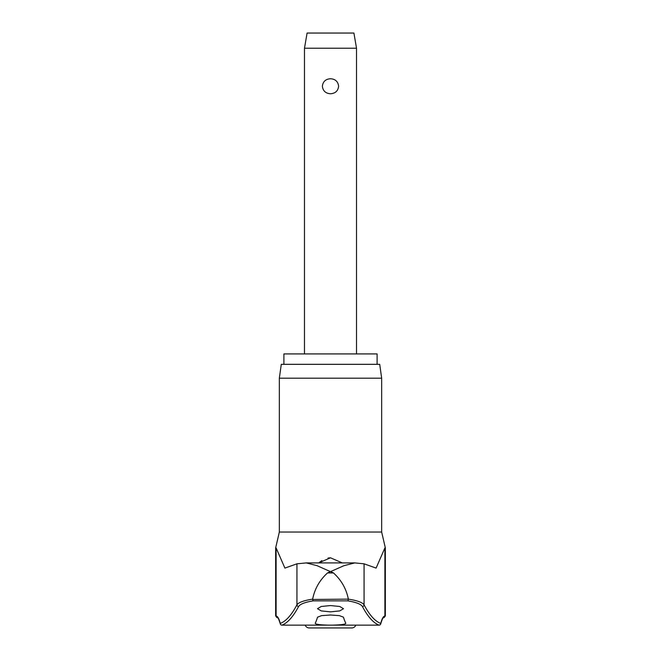 <?xml version="1.0" encoding="UTF-8"?>
<svg xmlns="http://www.w3.org/2000/svg" width="661" height="661" viewBox="0 0 661 661"><rect width="100%" height="100%" fill="white"/><g stroke="black" fill="none" stroke-linecap="round" stroke-linejoin="round"><path stroke-width="0.99" d="M381.661 532.039L385.346 547.919L384.892 547.919L376.101 568.096L364.062 563.816L354.767 562.908L343.869 565.709L330.64 571.583L333.458 572.938L327.542 572.938L330.36 571.583L317.057 565.684L306.233 562.908L296.938 563.816L284.899 568.096L276.108 547.919L275.654 547.919L279.339 532.039L381.661 532.039L381.661 378.199L279.339 378.199L281.289 364.318L379.711 364.318L381.661 378.199M380.496 624.281A1.735 1.545 -165.1 0 0 380.695 623.86L380.695 623.86A1.735 1.545 -165.1 0 0 380.736 623.414A1.735 1.719 110 0 1 379.141 625.141L328.426 625.141C319.841 624.918 315.437 624.306 315.214 623.315A681.921 37.884 -90 0 0 317.553 617.184L321.56 615.639L330.5 615.003L339.44 615.639L343.447 617.184A681.921 37.884 90 0 0 345.786 623.315C345.587 624.306 341.183 624.909 332.574 625.141M328.426 625.141L281.859 625.141A1.735 1.719 -110 0 1 280.264 623.414A1.735 1.545 165.1 0 0 280.504 624.281M383.289 617.771A1.735 1.719 -90 0 0 384.892 616.044A73.264 9.494 90 0 0 380.736 623.414A678.393 87.88 -90 0 1 364.062 604.84C362.484 602.427 357.246 600.519 348.347 599.13L312.62 599.461L313.124 600.857L347.876 600.857C356.105 602.254 360.956 604.146 362.418 606.517A680.119 88.103 90 0 0 379.141 625.141A1.735 1.355 -90 0 1 379.017 625.149L331.161 625.149M348.347 599.13C346.314 588.827 341.349 580.094 333.458 572.938M283.891 364.318L283.891 353.916L377.109 353.916L377.109 364.318M282.107 625.141A1.735 1.355 -90 0 1 281.859 625.141A680.119 88.103 -90 0 0 298.582 606.517C300.044 604.146 304.895 602.254 313.124 600.857M330.5 611.846L321.246 610.913L317.495 608.707L321.246 606.492L330.5 605.55L339.754 606.492L343.505 608.707L339.754 610.913L330.5 611.846M318.693 562.908L330.5 557.81L328.046 558.049M321.866 560.627L319.494 562.271M330.5 557.81L342.307 562.908M355.8 625.149A4.338 4.338 0 0 1 351.743 627.95L309.257 627.95A4.338 4.338 0 0 1 305.2 625.149M304.481 48.228L307.084 33.05L353.916 33.05L356.519 48.228L304.481 48.228L304.481 353.916M330.5 93.755C325.658 93.432 322.948 90.929 322.378 86.244C322.948 81.559 325.658 79.056 330.5 78.733C335.342 79.056 338.052 81.559 338.622 86.244C338.052 90.929 335.342 93.432 330.5 93.755M347.876 600.857L348.38 599.461M364.062 563.816L364.062 604.84A1.735 1.669 152 0 1 362.418 606.517M312.62 599.461L312.653 599.13C303.754 600.519 298.516 602.427 296.938 604.84A1.735 1.669 28 0 0 298.582 606.517M327.542 572.938C319.651 580.094 314.686 588.827 312.653 599.13M296.938 563.816L296.938 604.84A678.393 87.88 90 0 1 280.264 623.414A73.264 9.494 -90 0 0 276.108 616.044L277.678 617.754C277.628 618.415 277.628 615.482 280.305 623.86A1.735 1.735 0 0 0 281.983 625.149L329.839 625.149M277.711 617.771A1.735 1.719 -90 0 1 276.108 616.044L276.108 547.919M383.33 617.746C383.372 618.415 383.372 615.482 380.695 623.86C383.372 615.482 383.372 618.415 383.33 617.746L385.346 616.044L384.892 616.044L384.892 547.919M354.767 562.908L306.233 562.908M277.67 617.746C277.628 618.415 277.628 615.482 280.305 623.86A1.735 1.735 0 0 0 281.983 625.149M356.519 48.228L356.519 353.916M379.017 625.149A1.735 1.735 0 0 0 380.695 623.86A1.735 1.735 0 0 1 379.017 625.149M275.654 616.044L275.654 547.919M279.339 532.039L279.339 378.199M385.346 616.044L385.346 547.919"/></g></svg>
